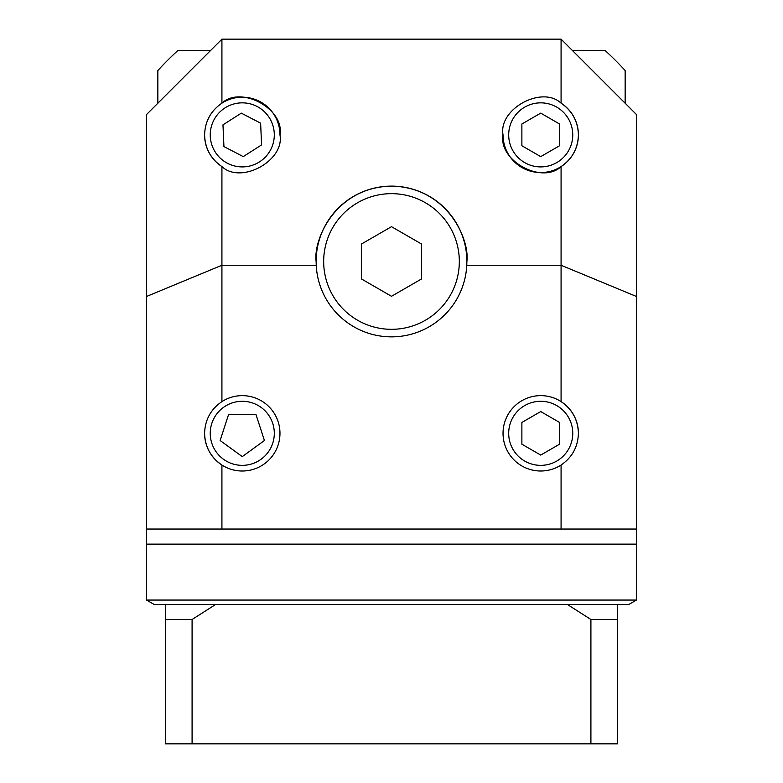 <?xml version="1.0" encoding="UTF-8"?>
<svg xmlns="http://www.w3.org/2000/svg" width="783" height="783" viewBox="0 0 783 783"><rect width="100%" height="100%" fill="white"/><g stroke="black" fill="none" stroke-linecap="round" stroke-linejoin="round"><path stroke-width="1.17" d="M572.383 50.455L605.073 50.455A316.547 316.547 0 0 1 625.147 70.529L625.147 103.209M157.853 103.209L157.853 70.529A316.547 316.547 0 0 1 177.927 50.455L210.617 50.455M459.327 261.493A67.827 67.827 0 0 0 391.5 193.655A67.827 67.827 0 0 0 323.673 261.493A67.827 67.827 0 0 0 391.5 329.32A67.827 67.827 0 0 0 459.327 261.493M466.776 265.261L466.874 261.493A75.374 75.374 0 0 0 391.5 186.119A75.374 75.374 0 0 0 316.126 261.493L316.224 265.261A75.374 75.374 0 0 0 391.5 336.856A75.374 75.374 0 0 0 466.776 265.261L561.078 265.261L561.078 166.593C572.207 158.939 577.981 148.369 578.412 134.872A37.682 37.682 0 0 0 561.078 103.16C541.993 85.132 498.184 109.072 503.038 134.872C498.184 160.681 541.993 184.622 561.078 166.593M274.304 433.322A32.034 32.034 0 0 0 242.28 401.288A32.034 32.034 0 0 0 210.245 433.322A32.034 32.034 0 0 0 242.28 465.356A32.034 32.034 0 0 0 274.304 433.322M572.755 433.322A32.034 32.034 0 0 0 540.72 401.288A32.034 32.034 0 0 0 508.696 433.322A32.034 32.034 0 0 0 540.72 465.356A32.034 32.034 0 0 0 572.755 433.322M274.304 134.872A32.034 32.034 0 0 0 242.28 102.847A32.034 32.034 0 0 0 210.245 134.872A32.034 32.034 0 0 0 242.28 166.906A32.034 32.034 0 0 0 274.304 134.872M572.755 134.872A32.034 32.034 0 0 0 540.72 102.847A32.034 32.034 0 0 0 508.696 134.872A32.034 32.034 0 0 0 540.72 166.906A32.034 32.034 0 0 0 572.755 134.872M204.588 433.322A37.682 37.682 0 0 0 260.348 466.394A37.682 37.682 0 0 0 260.348 400.25A37.682 37.682 0 0 0 221.922 401.61C210.793 409.255 205.019 419.825 204.588 433.322C205.019 446.819 210.793 457.389 221.922 465.033L221.922 529.044L561.078 529.044L561.078 465.033C572.207 457.389 577.981 446.819 578.412 433.322A37.682 37.682 0 0 0 522.653 400.25A37.682 37.682 0 0 0 522.653 466.394A37.682 37.682 0 0 0 561.078 465.033M204.588 134.872A37.682 37.682 0 0 0 221.922 166.593C241.007 184.622 284.816 160.681 279.962 134.872A37.682 37.682 0 0 0 221.922 103.16C210.793 110.814 205.019 121.385 204.588 134.872C205.019 148.369 210.793 158.939 221.922 166.593L221.922 401.61M503.038 134.872A37.682 37.682 0 0 0 540.72 172.563A37.682 37.682 0 0 0 578.412 134.872C577.981 121.385 572.207 110.814 561.078 103.16L561.078 39.15L221.922 39.15L221.922 103.16C241.007 85.132 284.816 109.072 279.962 134.872M617.611 604.417L617.611 743.85L590.911 743.85L590.911 619.49L567.293 604.417L628.915 604.417L636.452 600.062L636.452 544.126L146.548 544.126L146.548 114.524L221.922 39.15M221.922 529.044L146.548 529.044M561.078 39.15L636.452 114.524L636.452 529.044L561.078 529.044M316.224 265.261L221.922 265.261L146.548 296.473M578.412 433.322C577.981 419.825 572.207 409.255 561.078 401.61L561.078 265.261L636.452 296.473M466.874 261.493C469.898 239.441 447.289 187.147 391.5 186.119C335.711 187.147 313.102 239.441 316.126 261.493M521.879 145.755L540.72 156.629L559.561 145.755L559.561 123.998L540.72 113.124L521.879 123.998L521.879 145.755M223.938 146.578L243.249 156.61L261.581 144.904L260.622 123.166L241.311 113.143L222.969 124.849L223.938 146.578M521.879 444.196L540.72 455.08L559.561 444.196L559.561 422.448L540.72 411.564L521.879 422.448L521.879 444.196M220.131 440.516L242.28 456.616L264.429 440.516L255.963 414.481L228.587 414.481L220.131 440.516M391.5 296.297L421.646 278.895L421.646 244.081L391.5 226.678L361.354 244.081L361.354 278.895L391.5 296.297M636.452 600.062L146.548 600.062L146.548 544.126L636.452 544.126L636.452 529.044M567.293 604.417L215.707 604.417L192.089 619.49L165.389 619.49L165.389 604.417L154.085 604.417L146.548 600.062M165.389 604.417L215.707 604.417M590.911 743.85L165.389 743.85L165.389 619.49M192.089 743.85L192.089 619.49M617.611 619.49L590.911 619.49"/></g></svg>
